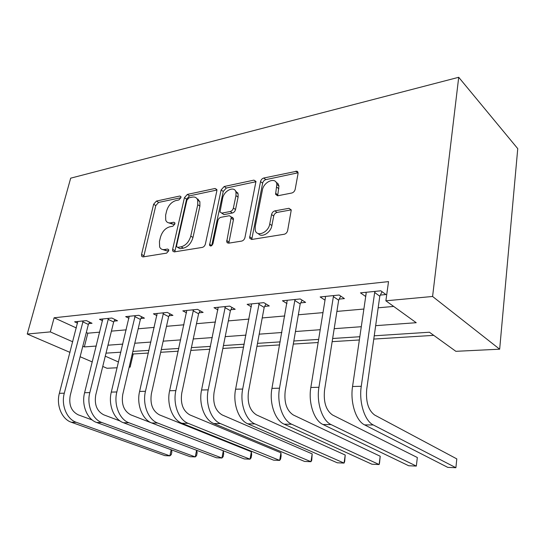 <?xml version="1.0" encoding="UTF-8"?>
<svg xmlns="http://www.w3.org/2000/svg" width="545" height="545" viewBox="0 0 545 545"><rect width="100%" height="100%" fill="white"/><g stroke="black" fill="none" stroke-linecap="round" stroke-linejoin="round"><path stroke-width="0.82" d="M180.94 197.651L180.926 196.636L179.809 196.03L156.429 201.05L153.629 204.232L141.55 254.406L141.625 256.184L143.028 256.913L166.647 253.118L168.712 250.816L168.671 249.637L167.588 249.038L164.467 249.549C162.165 249.855 160.55 248.983 159.631 246.933L159.447 241.53L160.455 237.245C162.172 231.645 165.264 228.171 169.74 226.815L172.847 226.236L174.897 223.941L174.87 222.851L173.766 222.244L170.667 222.83C168.269 223.205 166.634 222.326 165.741 220.207L165.626 215.186L166.613 210.997C168.296 205.506 171.368 202.038 175.817 200.594L178.91 199.94L180.94 197.651M291.779 193.019C293.523 192.494 294.654 191.261 295.172 189.333L298.04 173.63L297.897 172.05L296.964 171.198L263.746 178.024C262.111 178.549 261.035 179.734 260.524 181.58L249.596 238.083L251.654 239.48L284.204 234.261C285.968 233.785 287.113 232.552 287.644 230.562L291.262 209.961L288.973 208.299L274.898 210.867C273.195 211.365 272.084 212.577 271.56 214.505L269.741 224.029C268.419 232.756 256.327 237.511 255.203 229.881L255.237 226.522L262.39 190.076C263.705 181.505 276.043 176.539 276.853 184.387L275.579 194.272L277.759 195.764L291.779 193.019M50.317 331.898L54.125 317.776L388.524 281.615L385.874 300.799L432.587 296.473L458.713 77.288L70.68 178.174L27.25 334.037L50.317 331.898L72.737 341.804M216.856 190.839L216.856 189.531L215.057 188.475L187.357 194.415L184.435 197.706L172.636 249.331L172.69 251.007L174.271 251.899L202.304 247.403C203.823 246.98 204.859 245.843 205.397 243.983L216.856 190.839M224.179 186.513L253.936 180.129L255.966 181.43L244.964 237.525C244.419 239.453 243.336 240.631 241.701 241.081L228.58 243.186L226.672 241.953L231.271 216.93L229.356 215.725L220.963 217.285C219.417 217.741 218.382 218.892 217.85 220.725L212.986 243.629C211.862 246.04 210.711 246.585 209.532 245.257L221.113 189.933L224.179 186.513L226.298 188.039L256 181.723M54.125 317.776L76.341 327.947M86.308 332.511L87.82 333.199L99.735 332.157M111.418 331.135L126.222 329.841M138.178 328.792L154.242 327.388M166.491 326.319L183.944 324.793M196.493 323.689L215.486 322.027M228.348 320.903L249.031 319.091M262.227 317.939L284.797 315.964M298.34 314.778L322.987 312.626M336.899 311.406L363.876 309.042M378.169 307.796L393.681 306.433M88.808 323.594L92.037 323.28L86.376 320.617L74.624 321.809L77.574 323.178M114.116 321.121L117.522 320.787L111.868 318.035L99.463 319.295L102.583 320.787M140.848 318.505L144.445 318.157L138.805 315.31L125.684 316.638L128.995 318.273M169.127 315.746L172.935 315.371L167.315 312.421L153.424 313.831L156.933 315.63M199.089 312.81L203.128 312.414L197.542 309.362L182.813 310.854L186.54 312.85M230.889 309.703L235.181 309.281L229.649 306.106L213.994 307.693L217.966 309.921M264.707 306.399L269.278 305.949L263.814 302.652L247.144 304.335L251.381 306.835M300.731 302.87L305.609 302.393L300.234 298.96L282.453 300.758L286.99 303.579M339.201 299.11L344.413 298.599L339.154 295.022L320.147 296.943L325.011 300.159M380.356 295.083L385.942 294.538L380.826 290.798L360.463 292.863L365.709 296.521M132.346 353.589L133.212 353.984L148.376 353.044M160.673 352.281L178.215 351.198M190.825 350.415L209.914 349.229M222.851 348.432L243.663 347.138M256.94 346.313L279.66 344.91M293.299 344.065L318.13 342.526M332.15 341.654L359.359 339.971M373.775 339.072L433.752 335.359M374.238 335.802L429.419 332.232L455.865 351.321L499.663 349.195L517.75 148.649L458.713 77.288M133.212 353.984L130.126 367.146L129.151 367.187M117.127 367.773L106.99 368.263L102.753 366.451M499.663 349.195L432.587 296.473M375.662 325.665L416.223 322.708L385.874 300.799M82.799 346.245L84.325 346.92L96.267 346.048M107.971 345.196L122.802 344.113M134.785 343.234L150.89 342.062M163.159 341.17L180.667 339.889M193.25 338.97L212.298 337.58M225.208 336.64L245.965 335.127M259.209 334.16L281.86 332.511M295.458 331.517L320.215 329.711M334.187 328.69L361.294 326.714M27.25 334.037L69.992 352.383M80.122 356.737L92.289 361.955M105.274 356.171L118.51 362.016M129.254 366.758L130.126 367.146M359.829 336.735L332.648 338.493M318.641 339.399L293.823 341M280.191 341.885L257.492 343.35M244.221 344.208L223.423 345.55M210.499 346.388L191.418 347.621M178.815 348.439L161.279 349.57M148.989 350.367L132.864 351.409M120.867 352.186L106.016 353.146M87.82 333.199L84.325 346.92M237.736 192.726L237.593 193.434M232.654 217.353L232.558 217.816M227.463 242.471L227.36 242.961M365.647 296.528L366.138 293.19M168.623 222.823L172.854 224.213L170.667 222.83M174.918 223.825L172.854 224.213M162.621 249.528L166.695 250.877L164.467 249.549M168.759 250.543L166.695 250.877M180.933 197.692L158.588 202.44L155.788 205.622L143.696 256.804M216.93 190.035L189.497 195.866L186.581 199.15L174.788 251.817M188.986 197.815L186.928 200.131L176.6 245.577L176.634 246.728L177.759 247.362L181.131 246.81C185.818 245.488 189.026 241.919 190.77 236.108L197.753 204.688L197.719 200.172C196.834 197.658 195.035 196.643 192.324 197.113L188.986 197.815M177.69 247.376L179.979 248.718L177.759 247.362M196.943 198.598L199.872 201.63L199.906 206.146L192.971 237.497C191.241 243.295 188.032 246.851 183.352 248.166L179.979 248.718M231.645 217.189L233.43 218.416L233.43 219.751L228.818 243.145M226.298 188.039L223.239 191.452L211.719 245.618M235.958 195.607L235.992 192.283C234.779 185.457 223.954 190.437 222.605 198.326L219.996 211.985L221.842 213.115L230.228 211.521C231.802 211.051 232.851 209.886 233.383 208.04L235.958 195.607L238.09 197.14L238.117 193.816L235.324 190.682M221.679 213.136L224.002 214.594L221.842 213.115M238.09 197.14L235.529 209.546C235.004 211.392 233.955 212.543 232.388 213.013L224.002 214.594M276.063 182.228L277.984 183.611L278.951 186.009L277.678 195.778M258.35 233.587C261.45 238.233 270.804 232.749 271.894 225.562L269.741 224.029M291.248 209.866L277.03 212.434C275.327 212.925 274.217 214.131 273.692 216.058L271.894 225.562M298.081 172.785L265.837 179.632C264.209 180.15 263.133 181.335 262.622 183.181L251.756 239.466M77.792 321.489L59.364 393.306L64.296 393.19L83.153 320.944M89.578 322.122L88.365 324.452L70.23 395.472C68.656 404.84 71.3 411.284 78.167 414.806L92.207 419.963M171.491 449.884L171.866 451.894L171.293 454.625L169.883 455.852L76.286 422.3C66.844 419.241 60.965 405.18 64.296 393.19M171.171 449.768L169.883 455.852L164.958 455.647L71.334 422.259C61.892 419.214 56.026 405.228 59.364 393.306M88.365 324.452L82.704 321.802M102.801 318.954L84.598 392.72L89.816 392.598L108.462 318.382M114.947 319.534L113.66 322L95.757 394.948C94.21 404.581 96.867 411.209 103.741 414.827L120.179 421.026M196.738 450.347L197.127 452.841L196.568 455.64L195.253 456.908L101.888 422.532C92.439 419.391 86.519 404.928 89.816 392.598M196.588 450.286L195.253 456.908L190.076 456.69L96.656 422.484C87.207 419.357 81.294 404.983 84.598 392.72M113.66 322L108.005 319.261M129.22 316.277L111.296 392.1L116.828 391.971L135.201 315.671M141.741 316.788L140.385 319.411L122.761 394.389C121.249 404.301 123.919 411.121 130.786 414.847L223.314 450.81L223.688 453.835L223.137 456.71L221.938 458.011L128.967 422.777C119.525 419.548 113.571 404.656 116.828 391.971M223.314 450.81L221.938 458.011L216.488 457.786L123.422 422.722C113.987 419.514 108.033 404.71 111.296 392.1M140.385 319.411L134.731 316.577M198.142 199.15L198.434 200.655M157.164 313.45L139.595 391.439L145.454 391.303L163.5 312.81M170.088 313.872L168.65 316.665L151.374 393.803C149.902 404.008 152.586 411.032 159.44 414.868L251.374 451.778L251.647 454.884L251.116 457.834L250.032 459.176L157.648 423.036C148.247 419.711 142.259 404.37 145.454 391.303M251.374 451.778L250.032 459.176L244.296 458.938L151.776 422.981C142.361 419.677 136.379 404.431 139.595 391.439M168.65 316.665L163.023 313.743M186.778 310.452L169.624 390.745L175.858 390.602L193.495 309.771M200.131 310.779L198.598 313.763L181.751 393.177C180.32 403.702 183.018 410.937 189.837 414.895L280.954 452.806L281.118 455.988L280.607 459.019L279.667 460.409L188.093 423.308C178.74 419.888 172.724 404.07 175.858 390.602M280.954 452.806L279.667 460.409L273.61 460.157L181.853 423.247C172.493 419.854 166.484 404.131 169.624 390.745M198.598 313.763L193.005 310.732M226.672 241.953L228.546 243.193M218.204 307.271L201.568 390.002L208.204 389.845L225.351 306.542M232.027 307.475L230.385 310.684L214.049 392.516C212.679 403.368 215.377 410.841 222.142 414.915L312.19 453.883L311.747 460.266L310.957 461.704L220.453 423.594C211.181 420.072 205.152 403.743 208.204 389.845M312.19 453.883L310.957 461.704L304.56 461.438L213.817 423.54C204.525 420.038 198.503 403.811 201.568 390.002M230.385 310.684L224.84 307.53M251.627 303.885L235.603 389.212L242.682 389.048L259.229 303.115M265.953 303.94L264.189 307.407L248.466 391.807C247.164 403.021 249.862 410.732 256.559 414.943L345.223 455.027L344.665 461.595L344.059 463.08L254.931 423.908C245.761 420.277 239.732 403.402 242.682 389.048M345.223 455.027L344.059 463.08L337.287 462.794L247.852 423.84C238.662 420.236 232.633 403.47 235.603 389.212M264.189 307.407L258.712 304.13M287.235 300.275L271.941 388.367L279.51 388.19L294.811 300.506L295.349 299.457M302.107 300.152L300.206 303.919L285.205 391.051C283.993 402.646 286.684 410.617 293.278 414.97L380.212 456.24L379.531 462.991L379.122 464.531L291.725 424.235C282.705 420.488 276.69 403.028 279.51 388.19M380.212 456.24L379.122 464.531L371.942 464.231L284.17 424.167C275.116 420.447 269.094 403.109 271.941 388.367M300.206 303.919L294.811 300.506M325.249 296.425L325.454 297.434L310.834 387.468L318.941 387.277L333.377 296.637L333.922 295.547M340.714 296.085L338.656 300.193L324.527 390.247C323.41 402.244 326.087 410.494 332.552 415.004L417.334 457.528L416.332 466.077L331.094 424.589C322.259 420.72 316.27 402.632 318.941 387.277M417.334 457.528L416.332 466.077L408.709 465.757L323.001 424.514C314.124 420.672 308.129 402.714 310.834 387.468M338.656 300.193L333.377 296.637M365.933 292.311L366.172 293.346L352.554 386.494L361.267 386.296L374.66 292.495L375.219 291.364M382.045 291.691L379.797 296.208L366.71 389.375C365.702 401.808 368.352 410.365 374.653 415.038L456.799 458.89L455.893 467.712L373.305 424.971C364.714 420.965 358.774 402.21 361.267 386.296M455.893 467.712L447.779 467.378L364.619 424.889C355.974 420.917 350.019 402.299 352.554 386.494M379.797 296.208L374.66 292.495M180.974 196.813L179.809 196.03M168.698 249.699L167.588 249.038M174.911 222.966L173.766 222.244M143.785 255.694L141.55 254.406M155.788 205.622L153.629 204.232M158.588 202.44L156.429 201.05M174.863 250.673L172.636 249.331M186.581 199.15L184.435 197.706M189.497 195.866L187.357 194.415M216.91 189.783L215.057 188.475M183.352 248.166L181.131 246.81M192.971 237.497L190.77 236.108M199.906 206.146L197.753 204.688M256 181.689L253.936 180.129M228.859 241.953L226.659 240.515M233.43 219.751L231.264 218.266M211.719 245.597L209.512 244.194M223.239 191.452L221.113 189.933M232.388 213.013L230.228 211.521M235.529 209.546L233.383 208.04M277.718 194.817L275.613 193.216M278.87 188.761L276.771 187.146M273.692 216.058L271.56 214.505M277.03 212.434L274.898 210.867M291.091 209.886L288.973 208.299M251.783 238.247L249.603 236.768M262.622 183.181L260.524 181.58M265.837 179.632L263.746 178.024M297.863 172.82L295.799 171.15M71.334 422.259L76.286 422.3M96.656 422.484L101.888 422.532M123.422 422.722L128.967 422.777M151.776 422.981L157.648 423.036M181.853 423.247L188.093 423.308M213.817 423.54L220.453 423.594M247.852 423.84L254.931 423.908M284.17 424.167L291.725 424.235M323.001 424.514L331.094 424.589M364.619 424.889L373.305 424.971M142.919 256.927L141.625 256.184M174.196 251.906L172.69 251.007M199.872 201.63L197.719 200.172M233.43 218.416L231.271 216.93M210.765 246.04L209.532 245.257M238.117 193.816L235.992 192.283M277.589 195.791L275.579 194.272M278.951 186.009L276.853 184.387M251.667 239.48L249.596 238.083"/></g></svg>
